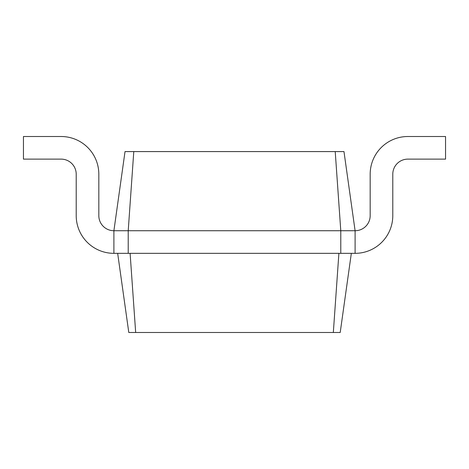 <?xml version="1.0" encoding="UTF-8"?>
<svg xmlns="http://www.w3.org/2000/svg" width="469" height="469" viewBox="0 0 469 469"><rect width="100%" height="100%" fill="white"/><g stroke="black" fill="none" stroke-linecap="round" stroke-linejoin="round"><path stroke-width="0.7" d="M133.782 151.587L128.219 230.73L113.903 230.73L125.024 151.587L335.218 151.587L340.781 230.73L355.097 230.73L355.097 253.342L340.781 253.342L340.781 230.73L128.219 230.73L128.219 253.342L340.781 253.342M335.218 151.587L343.976 151.587L355.097 230.73A15.072 15.072 0 0 0 370.176 215.658L370.176 174.198A37.69 37.69 0 0 1 407.86 136.514L445.55 136.514L445.55 159.126L407.86 159.126A15.072 15.072 0 0 0 392.788 174.198L392.788 215.658A37.69 37.69 0 0 1 355.097 253.342M113.903 230.73A15.072 15.072 0 0 1 98.824 215.658A15.072 15.072 0 0 0 113.903 230.73L113.903 253.342L128.219 253.342M338.894 253.342L333.33 332.486L340.207 332.486L351.334 253.342M130.106 253.342L135.67 332.486L333.33 332.486M98.824 174.198L98.824 215.658L98.824 174.198A37.69 37.69 0 0 0 61.14 136.514L23.45 136.514L23.45 159.126L61.14 159.126A15.072 15.072 0 0 1 76.213 174.198L76.213 215.658A37.69 37.69 0 0 0 113.903 253.342M61.14 159.126A15.072 15.072 0 0 1 76.213 174.198L76.213 215.658M117.666 253.342L128.793 332.486L135.67 332.486"/></g></svg>
